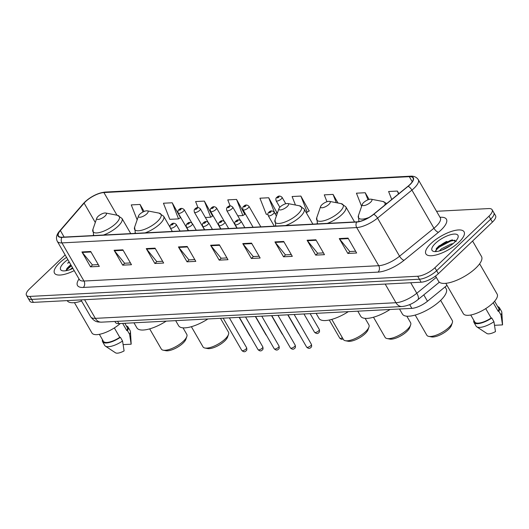 <?xml version="1.0" encoding="UTF-8"?>
<svg xmlns="http://www.w3.org/2000/svg" width="529" height="529" viewBox="0 0 529 529"><rect width="100%" height="100%" fill="white"/><g stroke="black" fill="none" stroke-linecap="round" stroke-linejoin="round"><path stroke-width="0.79" d="M446.992 285.356L427.472 301.252A13.78 4.847 150 0 1 411.853 308.361L118.913 323.596A13.78 4.847 150 0 1 115.428 322.425L114.872 321.467M451.905 239.954A18.376 6.467 -30 0 0 451.23 240.219M444.386 243.664A18.376 6.467 -30 0 0 436.729 249.397M65.146 254.925L29.611 288.814A13.78 4.847 -30 0 0 26.45 295.248L29.889 301.206A13.78 4.847 -30 0 0 33.38 302.37L421.13 282.202A13.78 4.847 -30 0 0 438.356 273.691L492.413 222.127A13.78 4.847 -30 0 0 495.58 215.693L493.861 212.718A13.78 4.847 -30 0 1 490.694 219.151A13.78 4.847 -30 0 0 493.861 212.718L492.135 209.735A13.78 4.847 -30 0 0 488.651 208.571L436.537 211.283M28.169 298.224A13.78 4.847 -30 0 0 31.661 299.394L419.411 279.226A13.78 4.847 -30 0 0 436.63 270.709L490.694 219.151L436.63 270.709A13.78 4.847 -30 0 1 419.411 279.226L31.661 299.394A13.78 4.847 -30 0 1 28.169 298.224M59.565 262.88A22.053 7.756 -30 0 0 54.507 273.176A22.053 7.756 -30 0 0 74.212 270.63A22.053 7.756 -30 0 1 54.507 273.176A22.053 7.756 -30 0 1 59.565 262.88A22.053 7.756 -30 0 1 66.561 257.385A22.053 7.756 -30 0 0 59.565 262.88M430.95 243.565A22.053 7.756 -30 0 0 425.885 253.86A22.053 7.756 -30 0 0 439.539 253.907A22.053 7.756 -30 0 0 459.02 242.103A22.053 7.756 -30 0 0 464.078 231.808A22.053 7.756 -30 0 0 450.424 231.762A22.053 7.756 -30 0 0 430.95 243.565A22.053 7.756 -30 0 0 425.885 253.86A22.053 7.756 -30 0 0 439.539 253.907A22.053 7.756 -30 0 0 459.02 242.103A22.053 7.756 -30 0 0 464.078 231.808A22.053 7.756 -30 0 0 450.424 231.762A22.053 7.756 -30 0 0 430.95 243.565M85.533 201.628A14.7 5.171 150 0 1 103.902 192.549L409.307 176.666A14.7 5.171 150 0 1 413.03 177.909A14.7 5.171 150 0 1 407.952 186.274L373.567 214.265A14.7 5.171 150 0 1 356.91 221.843L62.144 237.177A14.7 5.171 150 0 1 58.421 235.934A14.7 5.171 150 0 1 60.372 230.551L84.111 203.116A14.7 5.171 150 0 1 85.533 201.628M85.295 201.642A15.07 5.303 -30 0 0 83.84 203.162L60.101 230.604A15.07 5.303 -30 0 0 61.913 237.389L356.685 222.061A15.07 5.303 -30 0 0 373.758 214.291L408.137 186.301A15.07 5.303 -30 0 0 409.532 176.455L104.127 192.338A15.07 5.303 -30 0 0 85.295 201.642M436.379 248.577A18.376 6.467 150 0 1 437.066 247.942M440.836 244.96A18.376 6.467 150 0 1 446.602 241.436M309.128 210.992L300.875 196.074L292.101 196.53L295.447 205.027M180.462 217.683L172.209 202.772L163.435 203.229L169.789 219.35L178.557 218.894L180.726 217.518M212.625 216.011L204.373 201.099L195.604 201.556L197.978 207.586M244.795 214.338L236.542 199.426L227.768 199.883L230.148 205.92M276.958 212.665L268.712 197.747L259.937 198.203L266.285 214.324L267.892 214.245M26.45 295.248A13.78 4.847 -30 0 0 29.935 296.412L417.692 276.244A13.78 4.847 -30 0 0 434.911 267.734L488.975 216.169A13.78 4.847 -30 0 0 492.135 209.735M283.709 241.455L292.312 256.347L283.537 256.803L274.935 241.912L283.709 241.455M315.879 239.782L324.475 254.674L315.707 255.13L307.104 240.239L315.879 239.782M348.042 238.11L356.645 253.001L347.87 253.457L339.268 238.566L348.042 238.11M187.206 246.474L195.809 261.366L187.035 261.822L178.438 246.931L187.206 246.474M155.043 248.147L163.646 263.039L154.871 263.495L146.268 248.604L155.043 248.147M122.873 249.82L131.476 264.712L122.702 265.168L114.105 250.277L122.873 249.82M90.71 251.493L99.307 266.385L90.538 266.841L81.935 251.949L90.71 251.493M251.546 243.128L260.142 258.02L251.368 258.476L242.771 243.585L251.546 243.128M219.376 244.801L227.979 259.693L219.204 260.149L210.602 245.258L219.376 244.801M338.018 203.024L333.045 194.401L324.27 194.857L326.975 201.721M369.077 199.426L365.208 192.728L356.434 193.184L361.624 206.35M398.879 193.66L397.378 191.055L388.603 191.511L391.738 199.473M144.1 211.474L140.04 204.445L131.271 204.902L137.156 219.846M219.204 260.149L221.234 258.218M226.954 257.921L221.102 258.225L210.939 245.74A3.677 2.83 -93 0 1 210.602 245.258M251.368 258.476L253.398 256.545M259.117 256.248L253.265 256.552L243.102 244.067A3.677 2.83 -93 0 1 242.771 243.585M90.538 266.841L92.562 264.91M98.282 264.612L92.436 264.917L82.273 252.432A3.677 2.83 -93 0 1 81.935 251.949M122.702 265.168L124.732 263.237M130.451 262.939L124.599 263.244L114.436 250.759A3.677 2.83 -93 0 1 114.105 250.277M154.871 263.495L156.895 261.564M162.621 261.266L156.769 261.571L146.606 249.086A3.677 2.83 -93 0 1 146.268 248.604M187.035 261.822L189.065 259.891M194.784 259.594L188.932 259.898L178.769 247.413A3.677 2.83 -93 0 1 178.438 246.931M347.87 253.457L349.9 251.526M355.62 251.229L349.768 251.533L339.605 239.048A3.677 2.83 -93 0 1 339.268 238.566M315.707 255.13L317.731 253.199M323.45 252.902L317.598 253.206L307.435 240.721A3.677 2.83 -93 0 1 307.104 240.239M283.537 256.803L285.567 254.872M291.287 254.575L285.435 254.879L275.272 242.394A3.677 2.83 -93 0 1 274.935 241.912M268.712 197.747L274.842 213.313M275.133 213.822L277.222 212.499M236.542 199.426L242.89 215.548L237.766 215.812M242.89 215.548L245.059 214.172M204.373 201.099L210.727 217.221L205.364 217.498M210.727 217.221L212.889 215.845M172.209 202.772L178.557 218.894M140.04 204.445L143.009 211.977M300.875 196.074L307.223 212.195L306.007 212.261M307.223 212.195L309.392 210.826M333.045 194.401L336.305 202.693M365.208 192.728L367.992 199.803M397.378 191.055L398.516 193.951M70.059 269.618L72.519 267.707M70.833 264.778A10.382 3.657 -30 0 0 69.147 266.219L70.906 264.91M67.831 259.587A14.977 5.27 -30 0 0 64.069 262.642A14.977 5.27 -30 0 0 62.574 270.802A14.977 5.27 -30 0 0 72.942 268.428M69.147 266.219L66.998 268.388L66.092 270.709M69.206 261.961L67.593 263.217L69.385 262.278M99.359 334.328L103.38 341.284A13.78 4.847 -30 0 0 119.772 337.337L114.343 327.934M102.481 339.724A14.7 5.171 -30 0 0 102.586 341.741L104.735 345.47A14.7 5.171 -30 0 0 105.377 346.131L115.501 352.81A9.185 3.234 -30 0 0 124.097 350.919L122.556 341.026L120.407 337.304L119.772 337.337M105.377 346.131A14.7 5.171 -30 0 0 122.556 341.026M102.586 341.741A14.7 5.171 -30 0 0 120.407 337.304M122.642 323.398L126.808 330.618A13.78 4.847 -30 0 0 127.251 327.504L124.818 323.285M74.437 302.641L91.953 332.986A19.52 6.87 -30 0 0 120.255 323.523M67.17 300.617L67.17 300.611A24.803 8.729 -30 0 0 81.572 301.008M123.184 344.617L131.139 344.207A9.185 3.234 -30 0 0 131.172 343.757L130.451 331.657A14.7 5.171 -30 0 0 130.194 330.764L128.044 327.041A14.7 5.171 -30 0 0 126.352 325.943M126.808 330.618L127.449 330.585L129.598 334.315A14.7 5.171 -30 0 0 130.451 331.657M129.598 334.315L131.139 344.207M127.449 330.585A14.7 5.171 -30 0 0 128.044 327.041M67.593 263.217L69.266 262.06M66.072 270.418L71.415 265.783M66.522 269.096L71.144 265.32M149.667 328.866L161.319 349.047A14.7 5.171 -30 0 0 163.223 350.191L165.987 350.727A12.405 4.364 -30 0 0 183.021 343.149A12.405 4.364 -30 0 0 185.897 339.228L186.816 336.57A14.7 5.171 -30 0 0 186.777 334.348L183.021 327.841M163.223 350.191A14.7 5.171 -30 0 0 183.404 341.205A14.7 5.171 -30 0 0 186.816 336.57M105.099 216.017A5.515 1.937 -30 0 0 105.655 213.015A5.515 1.937 -30 0 0 98.083 216.381A5.515 1.937 -30 0 0 96.807 218.12A5.515 1.937 -30 0 0 99.359 219.231A5.515 1.937 -30 0 0 105.099 216.017M133.969 322.809L136.905 327.887A25.266 8.887 -30 0 0 166.205 321.136M191.366 326.697L203.017 346.879A14.7 5.171 -30 0 0 204.921 348.022L207.692 348.558A12.405 4.364 -30 0 0 224.719 340.98A12.405 4.364 -30 0 0 227.596 337.059L228.515 334.401A14.7 5.171 -30 0 0 228.482 332.179L220.474 318.313M204.921 348.022A14.7 5.171 -30 0 0 225.103 339.036A14.7 5.171 -30 0 0 228.515 334.401M146.804 213.848A5.515 1.937 -30 0 0 147.353 210.846A5.515 1.937 -30 0 0 139.782 214.212A5.515 1.937 -30 0 0 138.505 215.951A5.515 1.937 -30 0 0 141.064 217.062A5.515 1.937 -30 0 0 146.804 213.848M175.674 320.64L178.604 325.719A25.266 8.887 -30 0 0 207.91 318.967M331.789 319.397L343.44 339.572A14.7 5.171 -30 0 0 345.344 340.716L348.108 341.251A12.405 4.364 -30 0 0 365.142 333.673A12.405 4.364 -30 0 0 368.019 329.759L368.938 327.094A14.7 5.171 -30 0 0 368.898 324.872L365.142 318.365M345.344 340.716A14.7 5.171 -30 0 0 365.526 331.736A14.7 5.171 -30 0 0 368.938 327.094M287.227 206.541A5.515 1.937 -30 0 0 287.776 203.539A5.515 1.937 -30 0 0 280.205 206.912A5.515 1.937 -30 0 0 278.928 208.651A5.515 1.937 -30 0 0 281.488 209.762A5.515 1.937 -30 0 0 287.227 206.541M316.091 313.34L319.027 318.418A25.266 8.887 -30 0 0 348.327 311.66M373.487 317.228L385.138 337.403A14.7 5.171 -30 0 0 387.043 338.547L389.813 339.082A12.405 4.364 -30 0 0 406.841 331.504A12.405 4.364 -30 0 0 409.717 327.59L410.636 324.925A14.7 5.171 -30 0 0 410.603 322.703L406.847 316.197M387.043 338.547A14.7 5.171 -30 0 0 407.231 329.567A14.7 5.171 -30 0 0 410.636 324.925M328.926 204.373A5.515 1.937 -30 0 0 329.474 201.37A5.515 1.937 -30 0 0 321.903 204.743A5.515 1.937 -30 0 0 320.627 206.482A5.515 1.937 -30 0 0 323.186 207.593A5.515 1.937 -30 0 0 328.926 204.373M357.796 311.171L360.725 316.249A25.266 8.887 -30 0 0 390.032 309.491M415.192 315.059L426.837 335.234A14.7 5.171 -30 0 0 428.748 336.378L431.512 336.913A12.405 4.364 -30 0 0 448.539 329.336A12.405 4.364 -30 0 0 451.416 325.421L452.341 322.756A14.7 5.171 -30 0 0 452.302 320.534L440.65 300.353M428.748 336.378A14.7 5.171 -30 0 0 448.929 327.398A14.7 5.171 -30 0 0 452.341 322.756M370.624 202.204A5.515 1.937 -30 0 0 371.173 199.202A5.515 1.937 -30 0 0 363.608 202.574A5.515 1.937 -30 0 0 362.325 204.313A5.515 1.937 -30 0 0 364.884 205.424A5.515 1.937 -30 0 0 370.624 202.204M399.494 309.002L402.424 314.081A25.266 8.887 -30 0 0 418.069 314.133A25.266 8.887 -30 0 0 440.386 300.611A25.266 8.887 -30 0 0 446.185 288.814L445.087 286.91M435.519 276.052L438.554 281.302A24.803 8.729 -30 0 0 453.908 281.355A24.803 8.729 -30 0 0 475.822 268.077A24.803 8.729 -30 0 0 481.516 256.499L472.589 241.039M445.821 283.326L463.338 313.664A19.52 6.87 -30 0 0 475.426 313.71A19.52 6.87 -30 0 0 492.671 303.256A19.52 6.87 -30 0 0 497.154 294.144L479.631 263.799M439.295 250.984L441.583 248.736L450.853 244.094L453.089 243.611M442.264 249.913L450.417 245.628M435.446 243.327A14.977 5.27 -30 0 0 433.952 251.487A14.977 5.27 -30 0 0 454.517 242.335A14.977 5.27 -30 0 0 457.995 237.607A14.977 5.27 -30 0 0 451.045 234.585A14.977 5.27 -30 0 0 435.446 243.327M456.203 241.422L451.7 239.981L439.044 245.859L436.511 248.399L435.883 251.586M470.744 315.013L474.758 321.969A13.78 4.847 -30 0 0 491.15 318.022L485.721 308.619M473.858 320.409A14.7 5.171 -30 0 0 473.964 322.425L476.113 326.148A14.7 5.171 -30 0 0 476.755 326.816L486.878 333.495A9.185 3.234 -30 0 0 495.481 331.604L493.941 321.711L491.785 317.989L491.15 318.022M476.755 326.816A14.7 5.171 -30 0 0 493.941 321.711M473.964 322.425A14.7 5.171 -30 0 0 491.785 317.989M493.226 302.714L498.186 311.303A13.78 4.847 -30 0 0 498.629 308.189L494.608 301.226M494.562 325.302L502.517 324.892A9.185 3.234 -30 0 0 502.55 324.442L501.829 312.341A14.7 5.171 -30 0 0 501.571 311.449L499.422 307.726A14.7 5.171 -30 0 0 497.729 306.628M498.186 311.303L498.827 311.27L500.976 314.993A14.7 5.171 -30 0 0 501.829 312.341M500.976 314.993L502.517 324.892M498.827 311.27A14.7 5.171 -30 0 0 499.422 307.726M435.512 250.839L438.72 247.36L450.675 241.072L454.973 240.212M436.154 248.901L438.376 246.772L450.331 240.477L452.626 239.895M445.028 248.775L447.825 247.281M117.603 321.321L118.913 323.596M409.691 304.611L411.853 308.361M423.789 294.871L427.472 301.252M33.38 302.37L29.935 296.412M492.413 222.127L488.975 216.169M438.356 273.691L434.911 267.734M421.13 282.202L417.692 276.244M101.449 322.161A9.185 7.082 -93 0 1 95.339 318.359L395.963 302.72A18.376 6.467 -30 0 0 416.792 293.245A9.185 3.577 50.8 0 1 417.811 299.738C413.004 303.646 407.76 305.907 402.073 306.529L101.449 322.161C98.01 321.93 95.253 322.69 90.69 316.805A18.376 6.467 -30 0 0 95.339 318.359L84.574 299.705M436.286 277.375L416.792 293.245L410.729 282.744M402.073 306.529A9.185 7.082 -93 0 1 395.963 302.72L385.198 284.073M103.902 192.549L116.975 215.204M440.009 217.293L440.604 217.267A4.596 3.538 -93 0 1 440.188 217.604M440.604 217.267A22.972 8.08 150 0 1 441.146 229.93A22.972 8.08 150 0 1 438.481 232.277L404.103 260.268A22.972 8.08 150 0 1 378.07 272.111L83.304 287.439A22.972 8.08 150 0 1 79.046 279.001M408.137 186.301A4.596 1.792 50.8 0 1 411.926 190.103L433.939 228.237A18.376 6.467 -30 0 0 436.075 226.359A18.376 6.467 -30 0 0 440.293 217.783L440.485 218.219M409.532 176.455A4.596 3.538 -93 0 1 410.57 176.19L105.159 192.073C98.09 192.94 91.372 196.199 85.01 201.853L83.37 203.566A4.596 3.022 40.9 0 1 83.84 203.162M356.685 222.061A4.596 3.538 87 0 0 356.718 227.569L61.953 242.897A4.596 3.538 -93 0 1 61.913 237.389M373.758 214.291A4.596 1.792 50.8 0 1 377.547 218.093A18.376 6.467 150 0 1 356.718 227.569L378.738 265.703A18.376 6.467 -30 0 0 399.56 256.228L433.939 228.237A4.596 1.792 -129.2 0 0 438.481 232.277M83.37 203.566L59.638 231.001A4.596 3.022 40.9 0 1 60.101 230.604M83.304 287.439A4.596 3.538 -93 0 0 83.966 281.031L61.953 242.897A18.376 6.467 150 0 1 57.304 241.343L79.317 279.477A18.376 6.467 -30 0 0 83.966 281.031L378.738 265.703A4.596 3.538 -93 0 1 378.07 272.111M410.57 176.19C413.949 175.939 416.521 177.089 418.274 179.648A18.376 6.467 150 0 1 411.926 190.103L377.547 218.093L399.56 256.228A4.596 1.792 -129.2 0 0 404.103 260.268M105.159 192.073A4.596 3.538 87 0 0 104.127 192.338M409.307 176.666L412.243 181.751M84.111 203.116L95.293 222.491M60.372 230.551L64.135 237.071M219.661 245.284L210.939 245.74M187.491 246.957L178.769 247.413M155.328 248.63L146.606 249.086M123.158 250.303L114.436 250.759M90.988 251.976L82.273 252.432M251.824 243.611L243.102 244.067M283.994 241.938L275.272 242.394M316.157 240.265L307.435 240.721M348.327 238.592L339.605 239.048M93.659 235.537L92.925 229.341A15.189 5.343 -30 0 0 99.974 232.41A15.189 5.343 -30 0 0 115.791 223.542A15.189 5.343 -30 0 0 117.312 215.263L105.655 213.015M103.439 235.028A16.538 5.819 -30 0 0 118.172 226.134A16.538 5.819 -30 0 0 121.968 218.411L117.312 215.263M93.322 234.949A16.538 5.819 -30 0 0 93.818 235.531M135.364 233.368L134.624 227.172A15.189 5.343 -30 0 0 141.673 230.241A15.189 5.343 -30 0 0 157.497 221.373A15.189 5.343 -30 0 0 159.011 213.101L147.353 210.846M145.138 232.859A16.538 5.819 -30 0 0 159.87 223.965A16.538 5.819 -30 0 0 163.666 216.242L159.011 213.101M135.021 232.78A16.538 5.819 -30 0 0 135.517 233.362M275.781 226.062L275.047 219.872A15.189 5.343 -30 0 0 282.096 222.94A15.189 5.343 -30 0 0 297.92 214.073A15.189 5.343 -30 0 0 299.434 205.794L287.776 203.539M285.561 225.552A16.538 5.819 -30 0 0 300.293 216.659A16.538 5.819 -30 0 0 304.089 208.935L299.434 205.794M275.444 225.473A16.538 5.819 -30 0 0 275.94 226.055M317.486 223.893L316.752 217.703A15.189 5.343 -30 0 0 323.794 220.772A15.189 5.343 -30 0 0 339.618 211.904A15.189 5.343 -30 0 0 341.132 203.625L329.474 201.37M327.259 223.383A16.538 5.819 -30 0 0 341.992 214.49A16.538 5.819 -30 0 0 345.787 206.766L341.132 203.625M317.142 223.304A16.538 5.819 -30 0 0 317.638 223.886M384.762 205.153A15.189 5.343 -30 0 0 382.831 201.456L371.173 199.202M359.079 221.552L358.841 221.135A16.538 5.819 -30 0 0 359.145 221.539M358.841 221.135L358.45 215.534A15.189 5.343 -30 0 0 368.944 217.472M447.223 241.594A18.376 6.467 -30 0 0 436.511 249.027M250.389 336.384L249.741 335.664A2.757 0.972 -30 0 0 250.091 335.875M183.371 211.283A3.445 1.21 150 0 1 180.323 213.127A3.445 1.21 150 0 1 178.194 213.121C177.744 211.263 177.969 210.152 178.862 209.768C180.462 207.963 182.227 207.93 184.158 209.669A3.445 1.21 150 0 1 183.371 211.283M179.371 209.57A1.151 0.403 -30 0 0 179.397 210.205A1.151 0.403 -30 0 0 180.832 209.497A1.151 0.403 -30 0 0 180.806 208.862A1.151 0.403 -30 0 0 179.371 209.57M266.583 335.538L265.942 334.817A2.757 0.972 -30 0 0 266.292 335.036M199.572 210.436A3.445 1.21 150 0 1 196.523 212.281A3.445 1.21 150 0 1 194.394 212.274C193.945 210.423 194.169 209.305 195.062 208.929C196.662 207.117 198.428 207.084 200.359 208.829A3.445 1.21 150 0 1 199.572 210.436M195.571 208.73A1.151 0.403 -30 0 0 195.598 209.365A1.151 0.403 -30 0 0 197.033 208.651A1.151 0.403 -30 0 0 197.006 208.016A1.151 0.403 -30 0 0 195.571 208.73M282.784 334.698L282.142 333.978A2.757 0.972 -30 0 0 282.493 334.189M215.772 209.596A3.445 1.21 150 0 1 212.724 211.441A3.445 1.21 150 0 1 210.595 211.435C210.145 209.583 210.37 208.466 211.263 208.089C212.863 206.277 214.629 206.244 216.559 207.99A3.445 1.21 150 0 1 215.772 209.596M211.772 207.884A1.151 0.403 -30 0 0 211.798 208.519A1.151 0.403 -30 0 0 213.233 207.811A1.151 0.403 -30 0 0 213.207 207.176A1.151 0.403 -30 0 0 211.772 207.884M298.984 333.859L298.343 333.131A2.757 0.972 -30 0 0 298.693 333.349M231.973 208.75A3.445 1.21 150 0 1 228.925 210.595A3.445 1.21 150 0 1 226.796 210.588C226.346 208.737 226.571 207.619 227.463 207.242C229.064 205.437 230.829 205.404 232.76 207.143A3.445 1.21 150 0 1 231.973 208.75M227.973 207.044A1.151 0.403 -30 0 0 227.999 207.679A1.151 0.403 -30 0 0 229.434 206.965A1.151 0.403 -30 0 0 229.407 206.336A1.151 0.403 -30 0 0 227.973 207.044M319.318 329.534C319.708 331.326 319.536 332.338 318.808 332.562C317.903 333.931 316.481 333.839 314.543 332.291A2.757 0.972 -30 0 0 316.249 332.298A2.757 0.972 -30 0 0 318.683 330.823A2.757 0.972 -30 0 0 319.318 329.534L310.139 313.651M248.174 207.91A3.445 1.21 150 0 1 245.125 209.755A3.445 1.21 150 0 1 242.996 209.749C242.547 207.897 242.765 206.779 243.664 206.403C245.264 204.591 247.03 204.558 248.961 206.303A3.445 1.21 150 0 1 248.174 207.91M244.173 206.198A1.151 0.403 -30 0 0 244.2 206.832A1.151 0.403 -30 0 0 245.635 206.125A1.151 0.403 -30 0 0 245.608 205.49A1.151 0.403 -30 0 0 244.173 206.198M281.283 198.95A3.445 1.21 150 0 1 278.241 200.795A3.445 1.21 150 0 1 276.112 200.789C275.662 198.937 275.88 197.82 276.779 197.443C278.38 195.631 280.145 195.598 282.076 197.343A3.445 1.21 150 0 1 281.283 198.95M277.289 197.244A1.151 0.403 -30 0 0 277.315 197.872A1.151 0.403 -30 0 0 278.75 197.165A1.151 0.403 -30 0 0 278.723 196.53A1.151 0.403 -30 0 0 277.289 197.244M245.985 349.028A2.757 0.972 -30 0 0 246.62 347.738C247.01 349.53 246.845 350.535 246.111 350.76C244.98 352.162 243.558 352.076 241.846 350.496A2.757 0.972 -30 0 0 243.552 350.502A2.757 0.972 -30 0 0 245.985 349.028M180.039 231.041L176.269 224.508A3.445 1.21 150 0 1 175.476 226.114A3.445 1.21 150 0 1 172.434 227.959A3.445 1.21 150 0 1 170.298 227.953L172.315 231.444M172.937 224.329A1.151 0.403 -30 0 0 172.91 223.694A1.151 0.403 -30 0 0 171.475 224.402A1.151 0.403 -30 0 0 171.502 225.037A1.151 0.403 -30 0 0 172.937 224.329M262.186 348.181A2.757 0.972 -30 0 0 262.82 346.898C263.211 348.684 263.045 349.695 262.311 349.92C261.181 351.322 259.759 351.23 258.046 349.649A2.757 0.972 -30 0 0 259.752 349.656A2.757 0.972 -30 0 0 262.186 348.181M196.239 230.201L192.47 223.661A3.445 1.21 150 0 1 191.677 225.268A3.445 1.21 150 0 1 188.635 227.113A3.445 1.21 150 0 1 186.499 227.106L188.516 230.604M189.137 223.483A1.151 0.403 -30 0 0 189.111 222.854A1.151 0.403 -30 0 0 187.676 223.562A1.151 0.403 -30 0 0 187.702 224.197A1.151 0.403 -30 0 0 189.137 223.483M278.386 347.341A2.757 0.972 -30 0 0 279.021 346.052C279.411 347.844 279.246 348.849 278.512 349.08C277.381 350.476 275.959 350.39 274.247 348.809A2.757 0.972 -30 0 0 275.953 348.816A2.757 0.972 -30 0 0 278.386 347.341M212.44 229.361L208.664 222.821A3.445 1.21 150 0 1 207.877 224.428A3.445 1.21 150 0 1 204.835 226.273A3.445 1.21 150 0 1 202.7 226.267L204.716 229.758M205.338 222.643A1.151 0.403 -30 0 0 205.312 222.008A1.151 0.403 -30 0 0 203.877 222.716A1.151 0.403 -30 0 0 203.903 223.35A1.151 0.403 -30 0 0 205.338 222.643M294.587 346.495A2.757 0.972 -30 0 0 295.222 345.212C295.612 347.004 295.447 348.009 294.713 348.234C293.582 349.636 292.16 349.543 290.447 347.97A2.757 0.972 -30 0 0 292.153 347.97A2.757 0.972 -30 0 0 294.587 346.495M228.64 228.515L224.865 221.975A3.445 1.21 150 0 1 224.078 223.588A3.445 1.21 150 0 1 221.036 225.427A3.445 1.21 150 0 1 218.9 225.42L220.917 228.918M221.539 221.796A1.151 0.403 -30 0 0 221.512 221.168A1.151 0.403 -30 0 0 220.077 221.876A1.151 0.403 -30 0 0 220.104 222.511A1.151 0.403 -30 0 0 221.539 221.796M310.788 345.655A2.757 0.972 -30 0 0 311.422 344.366C311.812 346.158 311.647 347.169 310.913 347.394C309.782 348.796 308.361 348.704 306.648 347.123A2.757 0.972 -30 0 0 308.354 347.13A2.757 0.972 -30 0 0 310.788 345.655M244.841 227.675L241.065 221.135A3.445 1.21 150 0 1 240.278 222.742A3.445 1.21 150 0 1 237.237 224.587A3.445 1.21 150 0 1 235.101 224.58L237.118 228.072M237.739 220.957A1.151 0.403 -30 0 0 237.713 220.322A1.151 0.403 -30 0 0 236.278 221.036A1.151 0.403 -30 0 0 236.304 221.664A1.151 0.403 -30 0 0 237.739 220.957M276.389 215.997L274.181 212.175A3.445 1.21 150 0 1 273.394 213.782A3.445 1.21 150 0 1 270.352 215.627A3.445 1.21 150 0 1 268.216 215.62L274.286 226.141M270.855 211.997A1.151 0.403 -30 0 0 270.828 211.362A1.151 0.403 -30 0 0 269.393 212.076A1.151 0.403 -30 0 0 269.42 212.704A1.151 0.403 -30 0 0 270.855 211.997M343.136 339.043L341.311 339.294L339.763 338.163A2.757 0.972 -30 0 0 342.395 337.76M90.69 316.805L80.93 299.897M439.341 282.215L417.811 299.738M59.638 231.001C56.471 234.572 55.69 238.017 57.304 241.343M418.274 179.648L440.293 217.783M79.317 279.477L79.601 279.867M130.742 233.606L121.968 218.411M96.807 218.12L92.925 229.341M170.034 227.272L163.666 216.242M138.505 215.951L134.624 227.172M312.864 224.137L304.089 208.935M278.928 208.651L275.047 219.872M354.562 221.968L345.787 206.766M320.627 206.482L316.752 217.703M386.725 203.553L382.831 201.456M362.325 204.313L358.45 215.534M249.741 335.664L239.161 317.34M188.291 230.611L178.194 213.121M191.809 222.927L184.158 209.669M265.942 334.817L255.362 316.501M204.492 229.771L194.394 212.274M208.009 222.081L200.359 208.829M282.142 333.978L271.562 315.654M220.692 228.931L210.595 211.435M224.21 221.241L216.559 207.99M298.343 333.131L287.763 314.815M236.893 228.085L226.796 210.588M240.411 220.395L232.76 207.143M314.543 332.291L303.963 313.968M253.093 227.245L242.996 209.749M260.817 226.842L248.961 206.303M279.848 207.269L276.112 200.789M285.766 203.738L282.076 197.343M246.62 347.738L229.361 317.85M176.269 224.508C174.339 222.762 172.573 222.795 170.966 224.6C170.021 225.083 169.796 226.2 170.298 227.953M241.846 350.496L223.185 318.174M262.82 346.898L245.562 317.01M192.47 223.661C190.539 221.916 188.774 221.949 187.167 223.76C186.221 224.243 185.996 225.354 186.499 227.106M258.046 349.649L239.386 317.327M279.021 346.052L261.762 316.163M208.664 222.821C206.74 221.076 204.968 221.109 203.367 222.921C202.422 223.397 202.197 224.514 202.7 226.267M274.247 348.809L255.586 316.487M295.222 345.212L277.963 315.324M224.865 221.975C222.94 220.236 221.168 220.269 219.568 222.074C218.616 222.557 218.398 223.674 218.9 225.42M290.447 347.97L271.787 315.641M311.422 344.366L294.164 314.477M241.065 221.135C239.141 219.39 237.369 219.423 235.769 221.234C234.816 221.711 234.598 222.828 235.101 224.58M306.648 347.123L287.988 314.801M274.181 212.175C272.25 210.43 270.484 210.463 268.884 212.274C267.932 212.757 267.714 213.868 268.216 215.62M339.763 338.163L329.283 320.019"/></g></svg>
